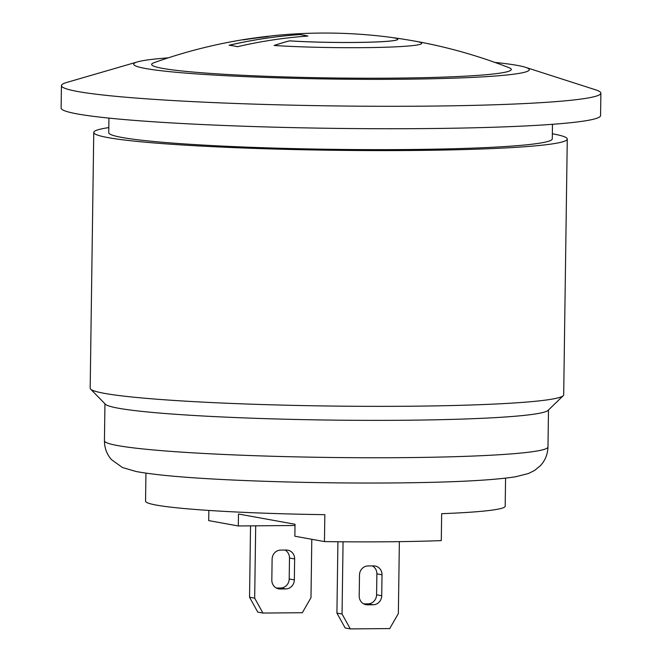 <?xml version="1.0" encoding="UTF-8"?>
<svg xmlns="http://www.w3.org/2000/svg" width="662" height="662" viewBox="0 0 662 662"><rect width="100%" height="100%" fill="white"/><g stroke="black" fill="none" stroke-linecap="round" stroke-linejoin="round"><path stroke-width="0.99" d="M229.226 45.239A506.769 474.985 -79.7 0 1 299.654 34.598A506.025 173.651 89.5 0 1 307.78 36.062M307.88 36.054A506.794 475.01 100.3 0 0 237.36 46.721A495.962 170.2 -90.5 0 0 229.135 45.231A506.794 475.01 -79.7 0 1 299.654 34.565A506.049 173.659 89.5 0 1 307.88 36.054M414.205 41.011A89.916 5.495 -179.2 0 1 416.398 41.383A89.916 5.495 -179.2 0 1 421.727 43.328A89.916 5.495 -179.2 0 1 369.818 47.581A89.916 5.495 -179.2 0 1 274.101 45.479A506.935 324.504 -86.3 0 1 289.542 40.845A65.935 4.03 0.8 0 0 359.739 42.385A65.935 4.03 0.8 0 0 397.804 39.265A65.935 4.03 0.8 0 0 390.199 37.279A506.935 506.935 0 0 0 273.588 35.649A65.935 4.03 0.8 0 0 266.927 36.749A506.935 498.469 -108.5 0 0 243.26 39.886A89.916 5.495 -179.2 0 1 247.282 39.025A89.916 5.495 -179.2 0 1 249.491 38.719M243.442 39.861A89.916 5.495 -179.2 0 1 247.282 39.05M392.798 37.651A506.91 506.91 0 0 1 416.398 41.416A89.916 5.495 -179.2 0 1 421.727 43.344M289.542 40.845L289.542 40.879A65.935 4.03 0.8 0 0 359.739 42.418A65.935 4.03 0.8 0 0 397.804 39.298A65.935 4.03 0.8 0 0 397.804 39.281L397.804 39.298M274.176 45.488A506.91 324.488 -86.3 0 1 289.542 40.879M416.398 41.383A506.935 506.935 0 0 1 508.954 67.656A179.832 10.989 -179.2 0 1 376.951 78.224A179.832 10.989 -179.2 0 1 162.562 68.376A179.832 10.989 -179.2 0 1 154.039 62.7A506.935 506.935 0 0 1 247.282 39.025M145.946 473.156L145.557 501.175A179.832 10.989 0.8 0 0 324.835 514.672L324.454 541.59A179.832 10.989 0.8 0 0 386.674 541.789A179.832 10.989 0.8 0 0 441.281 540.606L441.662 513.687A179.832 10.989 0.8 0 0 505.189 506.198L505.578 478.179M208.853 510.435L208.712 520.605L238.312 525.967L238.477 514.01L295.02 524.263L294.855 536.22L324.454 541.59M285.769 588.932L280.142 588.981A8.995 8.424 -79.7 0 1 278.661 588.857A8.995 8.424 -79.7 0 1 271.825 580.077L272.115 559.142A8.995 8.424 -79.7 0 1 280.688 550.097L286.315 550.048A8.995 8.424 -79.7 0 1 287.796 550.172A8.995 8.424 -79.7 0 1 294.64 558.951L294.342 579.887A8.995 8.424 -79.7 0 1 285.769 588.932L280.63 588.005A8.995 8.424 100.3 0 0 289.203 578.96L289.493 558.016A8.995 8.424 100.3 0 0 284.991 550.056M276.327 588.038L280.63 588.005M373.153 604.778L367.518 604.828A8.995 8.424 -79.7 0 1 366.045 604.704A8.995 8.424 -79.7 0 1 359.201 595.924L359.491 574.988A8.995 8.424 -79.7 0 1 368.064 565.944L373.691 565.894A8.995 8.424 -79.7 0 1 375.172 566.018A8.995 8.424 -79.7 0 1 382.015 574.798L381.717 595.734A8.995 8.424 -79.7 0 1 373.153 604.778L368.014 603.852A8.995 8.424 100.3 0 0 376.579 594.807L376.877 573.863A8.995 8.424 100.3 0 0 372.367 565.902M363.703 603.885L368.014 603.852M254.68 598.167L262.922 613.053L257.775 612.127L249.541 597.24L254.68 598.167L255.689 525.827M342.055 614.013L350.297 628.9L345.159 627.965L336.917 613.086L342.055 614.013L343.065 541.797M262.922 613.053L302.327 612.722L310.983 597.695L311.802 539.298M350.297 628.9L389.711 628.569L398.358 613.542L399.368 541.648M295.004 525.496L238.312 525.967M337.918 541.748L336.917 613.086M250.534 525.868L249.541 597.24M552.348 133.782A236.781 14.473 -179.2 0 1 552.902 133.881A236.781 14.473 -179.2 0 1 567.268 139.061L563.693 394.817A236.781 14.473 -179.2 0 1 563.238 395.694L548.07 410.39A221.795 13.554 -179.2 0 1 358.556 420.329A221.795 13.554 -179.2 0 1 118.415 408.222A221.795 13.554 -179.2 0 1 105.366 404.209L90.611 389.099A236.781 14.473 -179.2 0 1 90.181 388.205L93.756 132.45A236.781 14.473 -179.2 0 1 108.808 127.592M563.238 395.694A236.781 14.473 -179.2 0 1 360.914 406.311A236.781 14.473 -179.2 0 1 104.546 393.385A236.781 14.473 -179.2 0 1 90.611 389.099M567.268 139.061A236.781 14.473 -179.2 0 1 371.647 150.58A236.781 14.473 -179.2 0 1 108.113 137.622A236.781 14.473 -179.2 0 1 93.756 132.45M108.94 118.109L108.734 132.657A221.795 13.554 0.8 0 0 330.321 149.306A221.795 13.554 0.8 0 0 552.282 138.846L552.48 124.307M494.886 62.41A197.814 12.09 -179.2 0 1 517.27 65.389A197.814 12.09 -179.2 0 1 525.462 67.292A197.814 12.09 -179.2 0 1 384.854 79.341A197.814 12.09 -179.2 0 1 145.673 68.517A197.814 12.09 -179.2 0 1 137.539 61.872A197.814 12.09 -179.2 0 1 168.247 57.851M525.462 67.292L595.692 89.85A269.748 16.492 -179.2 0 1 600.881 93.152A269.748 16.492 -179.2 0 1 378.019 106.276A269.748 16.492 -179.2 0 1 77.802 91.522A269.748 16.492 -179.2 0 1 61.434 85.621A269.748 16.492 -179.2 0 1 66.713 82.46L137.539 61.872M600.881 93.152L600.566 115.585A269.748 16.492 -179.2 0 1 377.704 128.718A269.748 16.492 -179.2 0 1 77.487 113.955A269.748 16.492 -179.2 0 1 61.119 108.055L61.434 85.621M277.237 588.452L280.142 588.981M364.613 604.298L367.518 604.828M289.203 578.96L294.342 579.887M294.64 558.951L289.493 558.016M376.579 594.807L381.717 595.734M382.015 574.798L376.877 573.863M548.492 409.977L547.979 446.958A221.795 13.554 -179.2 0 1 402.281 457.649A221.795 13.554 -179.2 0 1 117.886 445.609A221.795 13.554 -179.2 0 1 104.439 440.76L104.952 403.787M270.99 35.955A506.91 506.91 0 0 0 247.274 39.05M547.979 446.958C547.706 454.322 545.165 460.57 540.357 465.7L534.573 470.467L528.417 473.529L515.45 476.806C491.998 480.413 451.269 482.457 393.253 482.946C339.647 483.343 287.349 482.416 236.359 480.182C189.258 478.072 155.827 475.184 136.066 471.493L122.47 467.538L111.415 459.585C106.822 454.331 104.497 448.058 104.439 440.76"/></g></svg>

